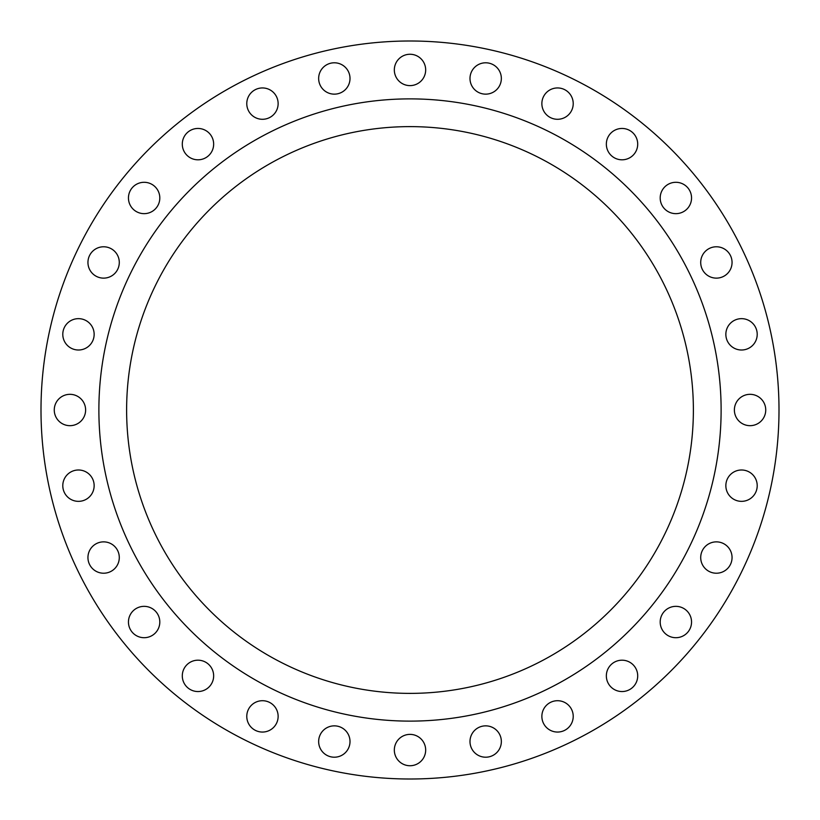 <?xml version="1.0" encoding="UTF-8"?>
<svg xmlns="http://www.w3.org/2000/svg" width="820" height="820" viewBox="0 0 820 820"><rect width="100%" height="100%" fill="white"/><g stroke="black" fill="none" stroke-linecap="round" stroke-linejoin="round"><path stroke-width="1.23" d="M541.866 103.617A15.672 15.672 0 0 0 557.549 119.289A15.672 15.672 0 0 0 573.221 103.617A15.672 15.672 0 0 0 557.549 87.945A15.672 15.672 0 0 0 541.866 103.617M606.349 144.135A15.672 15.672 0 0 0 622.021 159.808A15.672 15.672 0 0 0 637.704 144.135A15.672 15.672 0 0 0 622.021 128.453A15.672 15.672 0 0 0 606.349 144.135M660.192 197.979A15.672 15.672 0 0 0 675.864 213.651A15.672 15.672 0 0 0 691.547 197.979A15.672 15.672 0 0 0 675.864 182.296A15.672 15.672 0 0 0 660.192 197.979M700.71 262.451A15.672 15.672 0 0 0 716.383 278.134A15.672 15.672 0 0 0 732.055 262.451A15.672 15.672 0 0 0 716.383 246.779A15.672 15.672 0 0 0 700.71 262.451M725.854 334.334A15.672 15.672 0 0 0 741.536 350.007A15.672 15.672 0 0 0 757.208 334.334A15.672 15.672 0 0 0 741.536 318.652A15.672 15.672 0 0 0 725.854 334.334M734.382 410A15.672 15.672 0 0 0 750.054 425.672A15.672 15.672 0 0 0 765.736 410A15.672 15.672 0 0 0 750.054 394.328A15.672 15.672 0 0 0 734.382 410M725.854 485.665A15.672 15.672 0 0 0 741.536 501.348A15.672 15.672 0 0 0 757.208 485.665A15.672 15.672 0 0 0 741.536 469.993A15.672 15.672 0 0 0 725.854 485.665M700.71 557.549A15.672 15.672 0 0 0 716.383 573.221A15.672 15.672 0 0 0 732.055 557.549A15.672 15.672 0 0 0 716.383 541.866A15.672 15.672 0 0 0 700.71 557.549M660.192 622.021A15.672 15.672 0 0 0 675.864 637.704A15.672 15.672 0 0 0 691.547 622.021A15.672 15.672 0 0 0 675.864 606.349A15.672 15.672 0 0 0 660.192 622.021M606.349 675.864A15.672 15.672 0 0 0 622.021 691.547A15.672 15.672 0 0 0 637.704 675.864A15.672 15.672 0 0 0 622.021 660.192A15.672 15.672 0 0 0 606.349 675.864M541.866 716.383A15.672 15.672 0 0 0 557.549 732.055A15.672 15.672 0 0 0 573.221 716.383A15.672 15.672 0 0 0 557.549 700.71A15.672 15.672 0 0 0 541.866 716.383M469.993 741.536A15.672 15.672 0 0 0 485.665 757.208A15.672 15.672 0 0 0 501.348 741.536A15.672 15.672 0 0 0 485.665 725.854A15.672 15.672 0 0 0 469.993 741.536M394.328 750.054A15.672 15.672 0 0 0 410 765.736A15.672 15.672 0 0 0 425.672 750.054A15.672 15.672 0 0 0 410 734.382A15.672 15.672 0 0 0 394.328 750.054M318.652 741.536A15.672 15.672 0 0 0 334.334 757.208A15.672 15.672 0 0 0 350.007 741.536A15.672 15.672 0 0 0 334.334 725.854A15.672 15.672 0 0 0 318.652 741.536M246.779 716.383A15.672 15.672 0 0 0 262.451 732.055A15.672 15.672 0 0 0 278.134 716.383A15.672 15.672 0 0 0 262.451 700.71A15.672 15.672 0 0 0 246.779 716.383M182.296 675.864A15.672 15.672 0 0 0 197.979 691.547A15.672 15.672 0 0 0 213.651 675.864A15.672 15.672 0 0 0 197.979 660.192A15.672 15.672 0 0 0 182.296 675.864M128.453 622.021A15.672 15.672 0 0 0 144.135 637.704A15.672 15.672 0 0 0 159.808 622.021A15.672 15.672 0 0 0 144.135 606.349A15.672 15.672 0 0 0 128.453 622.021M87.945 557.549A15.672 15.672 0 0 0 103.617 573.221A15.672 15.672 0 0 0 119.289 557.549A15.672 15.672 0 0 0 103.617 541.866A15.672 15.672 0 0 0 87.945 557.549M62.791 485.665A15.672 15.672 0 0 0 78.464 501.348A15.672 15.672 0 0 0 94.146 485.665A15.672 15.672 0 0 0 78.464 469.993A15.672 15.672 0 0 0 62.791 485.665M54.263 410A15.672 15.672 0 0 0 69.946 425.672A15.672 15.672 0 0 0 85.618 410A15.672 15.672 0 0 0 69.946 394.328A15.672 15.672 0 0 0 54.263 410M62.791 334.334A15.672 15.672 0 0 0 78.464 350.007A15.672 15.672 0 0 0 94.146 334.334A15.672 15.672 0 0 0 78.464 318.652A15.672 15.672 0 0 0 62.791 334.334M87.945 262.451A15.672 15.672 0 0 0 103.617 278.134A15.672 15.672 0 0 0 119.289 262.451A15.672 15.672 0 0 0 103.617 246.779A15.672 15.672 0 0 0 87.945 262.451M128.453 197.979A15.672 15.672 0 0 0 144.135 213.651A15.672 15.672 0 0 0 159.808 197.979A15.672 15.672 0 0 0 144.135 182.296A15.672 15.672 0 0 0 128.453 197.979M182.296 144.135A15.672 15.672 0 0 0 197.979 159.808A15.672 15.672 0 0 0 213.651 144.135A15.672 15.672 0 0 0 197.979 128.453A15.672 15.672 0 0 0 182.296 144.135M246.779 103.617A15.672 15.672 0 0 0 262.451 119.289A15.672 15.672 0 0 0 278.134 103.617A15.672 15.672 0 0 0 262.451 87.945A15.672 15.672 0 0 0 246.779 103.617M318.652 78.464A15.672 15.672 0 0 0 334.334 94.146A15.672 15.672 0 0 0 350.007 78.464A15.672 15.672 0 0 0 334.334 62.791A15.672 15.672 0 0 0 318.652 78.464M469.993 78.464A15.672 15.672 0 0 0 485.665 94.146A15.672 15.672 0 0 0 501.348 78.464A15.672 15.672 0 0 0 485.665 62.791A15.672 15.672 0 0 0 469.993 78.464M394.328 69.946A15.672 15.672 0 0 0 410 85.618A15.672 15.672 0 0 0 425.672 69.946A15.672 15.672 0 0 0 410 54.263A15.672 15.672 0 0 0 394.328 69.946M721.118 410A311.118 311.118 0 0 0 410 98.882A311.118 311.118 0 0 0 98.882 410A311.118 311.118 0 0 0 410 721.118A311.118 311.118 0 0 0 721.118 410M126.618 410A283.382 283.382 0 0 0 410 693.382A283.382 283.382 0 0 0 693.382 410A283.382 283.382 0 0 0 410 126.618A283.382 283.382 0 0 0 126.618 410M779 410A369 369 0 0 0 410 41A369 369 0 0 0 41 410A369 369 0 0 0 410 779A369 369 0 0 0 779 410"/></g></svg>

